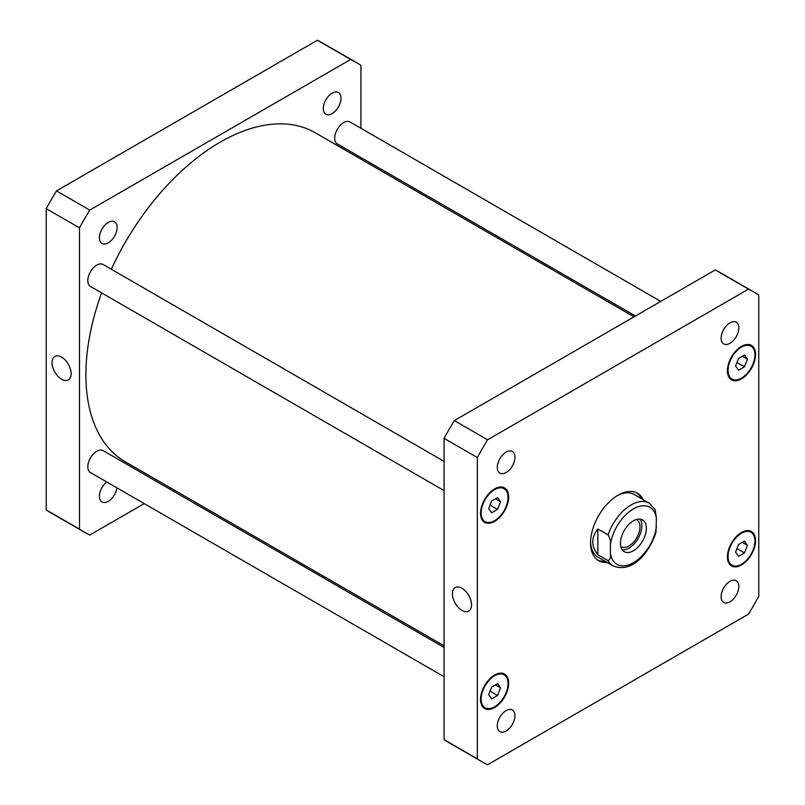 <?xml version="1.0" encoding="UTF-8"?>
<svg xmlns="http://www.w3.org/2000/svg" width="805" height="805" viewBox="0 0 805 805"><rect width="100%" height="100%" fill="white"/><g stroke="black" fill="none" stroke-linecap="round" stroke-linejoin="round"><path stroke-width="1.21" d="M61.583 379.195A13.524 7.809 60 0 1 52.748 367.281A13.524 7.809 60 0 1 54.821 356.444A13.524 7.809 60 0 1 68.345 364.252A13.524 7.809 60 0 1 68.345 379.869A13.524 7.809 60 0 1 61.583 379.195M461.979 610.371A13.524 7.809 60 0 1 453.155 598.447A13.524 7.809 60 0 1 455.228 587.61A13.524 7.809 60 0 1 468.741 595.418A13.524 7.809 60 0 1 468.741 611.035A13.524 7.809 60 0 1 461.979 610.371M622.285 549.896A18.314 10.576 120 0 0 638.083 538.515A18.314 10.576 120 0 0 640.045 519.134M620.816 546.595A15.647 9.036 120 0 0 621.098 546.776A15.647 9.036 120 0 0 633.153 542.58A15.647 9.036 120 0 0 639.985 526.842A15.647 9.036 120 0 0 636.745 519.678A15.647 9.036 120 0 0 636.443 519.517M620.454 543.284A18.314 10.576 -60 0 1 628.443 524.85A18.314 10.576 -60 0 1 642.561 519.95A18.314 10.576 -60 0 1 642.561 541.101A18.314 10.576 -60 0 1 624.247 551.677A18.314 10.576 -60 0 1 620.454 543.284M597.843 554.746C591.061 546.162 591.061 537.569 597.843 528.986L608.077 534.892C610.11 538.273 610.874 541.685 610.371 545.126L610.371 553.075C610.874 557.1 610.11 559.626 608.077 560.652L597.843 554.746L597.843 528.986M608.077 560.652A36.185 20.89 120 0 0 613.008 565.814C632.277 573.874 649.192 552.723 655.944 532.528L656.427 518.541L655.139 509.535L649.192 503.145A36.185 20.89 120 0 0 608.077 534.892M605.179 561.296A38.892 22.46 -60 0 1 597.662 560.038M636.514 492.751A38.892 22.46 -60 0 1 641.364 498.627M607.101 562.403A38.892 22.46 -60 0 1 598.598 560.632A38.892 22.46 -60 0 1 598.598 515.723A38.892 22.46 -60 0 1 637.5 493.264A38.892 22.46 -60 0 1 643.276 499.734M613.008 565.814L598.045 557.171A36.185 20.89 -60 0 1 590.568 541.685M617.073 495.769A36.185 20.89 -60 0 1 634.219 494.501L649.192 503.145M635.447 316.013L337.325 143.894A12.669 7.315 -60 0 1 334.699 138.098A12.669 7.315 -60 0 1 340.233 125.349A12.669 7.315 -60 0 1 349.984 121.958L660.774 301.392M444.078 676.723L90.432 472.555A12.669 7.315 -60 0 1 87.805 466.759A12.669 7.315 -60 0 1 93.34 454.01A12.669 7.315 -60 0 1 103.1 450.619L444.078 647.482M444.078 490.607L90.432 286.429A12.669 7.315 -60 0 1 87.805 280.633A12.669 7.315 -60 0 1 93.34 267.894A12.669 7.315 -60 0 1 103.1 264.503L444.078 461.366M497.269 467.433A12.518 7.225 -60 0 1 502.733 454.835A12.518 7.225 -60 0 1 512.372 451.484A12.518 7.225 -60 0 1 512.372 465.934A12.518 7.225 -60 0 1 499.865 473.159A12.518 7.225 -60 0 1 497.269 467.433M721.129 338.18A12.518 7.225 -60 0 1 726.593 325.592A12.518 7.225 -60 0 1 736.243 322.231A12.518 7.225 -60 0 1 736.243 336.691A12.518 7.225 -60 0 1 723.725 343.916A12.518 7.225 -60 0 1 721.129 338.18M721.129 596.686A12.518 7.225 -60 0 1 726.593 584.088A12.518 7.225 -60 0 1 736.243 580.737A12.518 7.225 -60 0 1 736.243 595.187A12.518 7.225 -60 0 1 723.725 602.412A12.518 7.225 -60 0 1 721.129 596.686M497.269 725.929A12.518 7.225 -60 0 1 502.733 713.331A12.518 7.225 -60 0 1 512.372 709.98A12.518 7.225 -60 0 1 512.372 724.43A12.518 7.225 -60 0 1 499.865 731.654A12.518 7.225 -60 0 1 497.269 725.929M747.402 545.327L744.454 552.934L738.537 556.346L735.589 552.15L738.537 544.532L744.454 541.121L747.402 545.327L742.291 542.369M744.454 552.934L736.957 548.618M500.509 687.862L497.56 695.48L491.654 698.891L488.695 694.685L491.654 687.078L497.56 683.666L500.509 687.862L495.397 684.914M497.56 695.48L490.064 691.153M500.509 501.746L497.56 509.364L491.654 512.775L488.695 508.569L491.654 500.952L497.56 497.54L500.509 501.746L495.397 498.788M497.56 509.364L490.064 505.037M747.402 359.201L744.454 366.818L738.537 370.23L735.589 366.023L738.537 358.416L744.454 355.005L747.402 359.201L742.291 356.253M744.454 366.818L736.957 362.492M481.169 512.916A18.998 10.968 120 0 0 485.103 521.61A18.998 10.968 120 0 0 504.101 510.642A18.998 10.968 120 0 0 504.101 488.705A18.998 10.968 120 0 0 489.46 493.797A18.998 10.968 120 0 0 481.169 512.916M480.535 513.278A19.904 11.491 -60 0 1 489.219 493.254A19.904 11.491 -60 0 1 504.554 487.921A19.904 11.491 -60 0 1 504.554 510.903A19.904 11.491 -60 0 1 484.65 522.395A19.904 11.491 -60 0 1 480.535 513.278M728.062 556.486A18.998 10.968 120 0 0 731.997 565.191A18.998 10.968 120 0 0 750.995 554.222A18.998 10.968 120 0 0 750.995 532.286A18.998 10.968 120 0 0 736.354 537.378A18.998 10.968 120 0 0 728.062 556.486M727.428 556.859A19.904 11.491 -60 0 1 736.112 536.834A19.904 11.491 -60 0 1 751.447 531.501A19.904 11.491 -60 0 1 751.447 554.484A19.904 11.491 -60 0 1 731.544 565.965A19.904 11.491 -60 0 1 727.428 556.859M481.169 699.032A18.998 10.968 120 0 0 485.103 707.726A18.998 10.968 120 0 0 504.101 696.758A18.998 10.968 120 0 0 504.101 674.821A18.998 10.968 120 0 0 489.46 679.913A18.998 10.968 120 0 0 481.169 699.032M480.535 699.404A19.904 11.491 -60 0 1 489.219 679.37A19.904 11.491 -60 0 1 504.554 674.047A19.904 11.491 -60 0 1 504.554 697.019A19.904 11.491 -60 0 1 484.65 708.511A19.904 11.491 -60 0 1 480.535 699.404M728.062 370.37A18.998 10.968 120 0 0 731.997 379.064A18.998 10.968 120 0 0 750.995 368.096A18.998 10.968 120 0 0 750.995 346.17A18.998 10.968 120 0 0 736.354 351.252A18.998 10.968 120 0 0 728.062 370.37M727.428 370.743A19.904 11.491 -60 0 1 736.112 350.718A19.904 11.491 -60 0 1 751.447 345.385A19.904 11.491 -60 0 1 751.447 368.358A19.904 11.491 -60 0 1 731.544 379.849A19.904 11.491 -60 0 1 727.428 370.743M758.763 295.063A271.366 156.673 120 0 0 753.732 291.933A271.366 156.673 120 0 0 748.509 289.146L487.599 439.782A271.366 156.673 120 0 0 477.335 457.552L477.335 758.823A271.366 156.673 120 0 0 482.366 761.953A271.366 156.673 120 0 0 487.599 764.75L748.509 614.114A271.366 156.673 120 0 0 758.763 596.344L758.763 295.063M482.366 761.953L449.11 742.753A271.366 156.673 -60 0 1 444.078 739.624L444.078 438.343A271.366 156.673 -60 0 1 454.332 420.582L715.243 269.937A271.366 156.673 -60 0 1 720.475 272.734L753.732 291.933M715.243 269.937L748.509 289.146M454.332 420.582L487.599 439.782M444.078 438.343L477.335 457.552M444.078 739.624L477.335 758.823M117.128 227.523A12.518 7.225 -60 0 1 111.664 240.111A12.518 7.225 -60 0 1 102.024 243.472A12.518 7.225 -60 0 1 99.428 237.737A12.518 7.225 -60 0 1 104.892 225.148A12.518 7.225 -60 0 1 114.531 221.788A12.518 7.225 -60 0 1 117.128 227.523M116.987 487.89A12.518 7.225 -60 0 1 110.929 499.342A12.518 7.225 -60 0 1 102.024 501.968A12.518 7.225 -60 0 1 99.428 496.242A12.518 7.225 -60 0 1 106.733 481.964M340.988 98.27A12.518 7.225 -60 0 1 335.524 110.869A12.518 7.225 -60 0 1 325.884 114.219A12.518 7.225 -60 0 1 323.298 108.494A12.518 7.225 -60 0 1 328.752 95.896A12.518 7.225 -60 0 1 338.402 92.545A12.518 7.225 -60 0 1 340.988 98.27M355.891 62.247L322.634 43.047A271.366 156.673 120 0 0 317.401 40.25L56.491 190.886A271.366 156.673 120 0 0 46.237 208.656L46.237 509.937A271.366 156.673 120 0 0 51.268 513.067L84.525 532.266A271.366 156.673 -60 0 1 79.494 529.137L79.494 227.855A271.366 156.673 -60 0 1 89.758 210.085L350.668 59.449A271.366 156.673 -60 0 1 355.891 62.247A271.366 156.673 -60 0 1 360.922 65.376L360.922 128.277M360.922 157.518L360.922 159.159M144.226 503.608L89.758 535.063A271.366 156.673 -60 0 1 84.525 532.266M170.972 488.172L169.553 488.987M634.028 316.828L315.188 132.744A189.96 109.671 120 0 0 111.342 269.262M101.621 292.889A189.96 109.671 120 0 0 125.228 461.758L444.078 645.841M350.668 59.449L317.401 40.25M89.758 210.085L56.491 190.886M79.494 227.855L46.237 208.656M79.494 529.137L46.237 509.937M610.371 553.075A32.925 19.008 120 0 0 633.404 562.695A32.925 19.008 120 0 0 656.427 526.49M656.427 518.541A32.925 19.008 120 0 0 633.404 508.921A32.925 19.008 120 0 0 610.371 545.126M482.145 519.899L485.103 521.61M501.133 486.995L504.101 488.705M729.028 563.47L731.997 565.191M748.026 530.576L750.995 532.286M482.145 706.015L485.103 707.726M501.133 673.111L504.101 674.821M729.028 377.354L731.997 379.064M748.026 344.449L750.995 346.17"/></g></svg>
